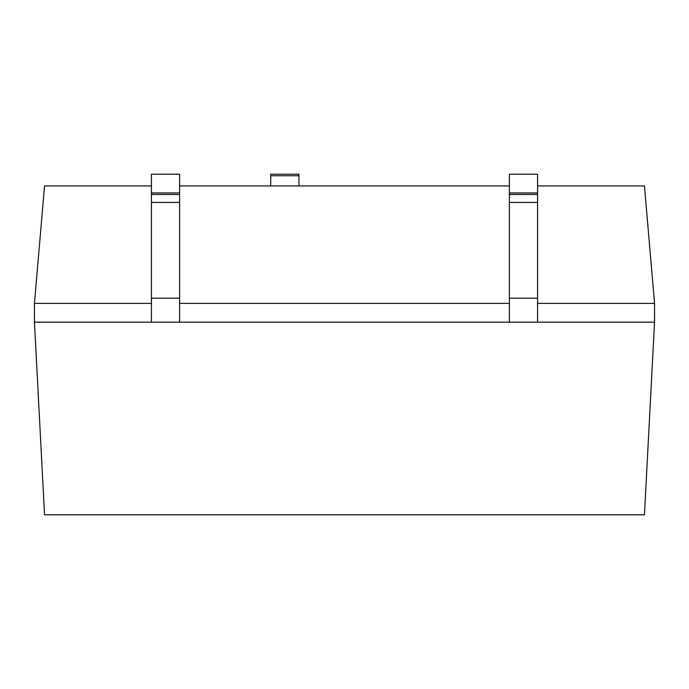<?xml version="1.0" encoding="UTF-8"?>
<svg xmlns="http://www.w3.org/2000/svg" width="689" height="689" viewBox="0 0 689 689"><rect width="100%" height="100%" fill="white"/><g stroke="black" fill="none" stroke-linecap="round" stroke-linejoin="round"><path stroke-width="1.03" d="M151.425 322.168L654.55 322.168L644.456 514.778L44.544 514.778L34.45 322.168L34.45 303.375L34.45 322.168L151.425 322.168L34.45 322.168L44.544 514.778L644.456 514.778L654.55 322.168L654.55 303.375L654.55 322.168L151.425 322.168L151.425 192.946L179.614 192.946L179.614 174.222L151.425 174.222L151.425 192.946L151.425 174.222L179.614 174.222L179.614 322.168L179.614 192.946L151.425 192.946L151.425 194.462L179.614 194.462L151.425 194.462L151.425 202.411L179.614 202.411L151.425 202.411L151.425 298.208L179.614 298.208L151.425 298.208L151.425 322.168L179.614 322.168L151.425 322.168M509.386 303.375L179.614 303.375L509.386 303.375M151.425 303.375L34.45 303.375L44.544 185.935L151.425 185.935L44.544 185.935L34.45 303.375L151.425 303.375M179.614 185.935L509.386 185.935L179.614 185.935M537.575 185.935L644.456 185.935L654.55 303.375L537.575 303.375L654.55 303.375L644.456 185.935L537.575 185.935M270.743 174.222L298.931 174.222L298.931 185.935L298.931 174.222L270.743 174.222L270.743 175.747L270.743 174.222M270.743 185.935L270.743 175.747L298.931 175.747L270.743 175.747L270.743 185.935M537.575 322.168L509.386 322.168L537.575 322.168L537.575 298.208L509.386 298.208L509.386 322.168L509.386 298.208L537.575 298.208L537.575 202.411L509.386 202.411L509.386 298.208L509.386 202.411L537.575 202.411L537.575 194.462L509.386 194.462L509.386 202.411L509.386 194.462L537.575 194.462L537.575 192.946L509.386 192.946L509.386 194.462L509.386 174.222L537.575 174.222L537.575 322.168M509.386 192.946L537.575 192.946L537.575 174.222L509.386 174.222L509.386 192.946"/></g></svg>

